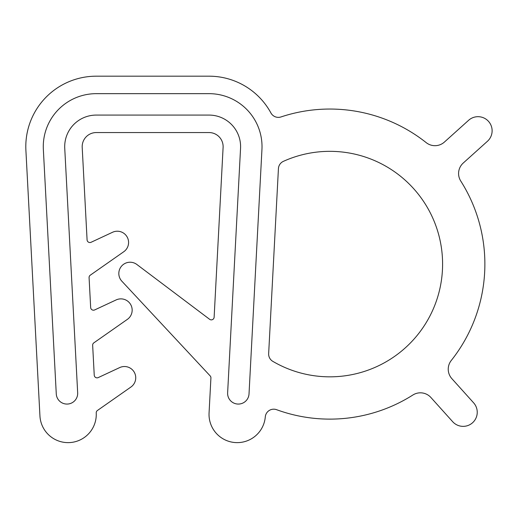 <?xml version="1.0" encoding="UTF-8"?>
<svg xmlns="http://www.w3.org/2000/svg" width="518" height="518" viewBox="0 0 518 518"><rect width="100%" height="100%" fill="white"/><g stroke="black" fill="none" stroke-linecap="round" stroke-linejoin="round"><path stroke-width="0.39" stroke-dasharray="2.59 1.94" d="M227.629 392.793L240.553 148.316A31.572 31.572 0 0 0 209.026 115.08L96.27 115.08A31.572 31.572 0 0 0 64.744 148.316L77.668 392.793A10.71 10.71 0 0 1 67.534 404.053A10.71 10.71 0 0 1 56.274 393.926L43.35 149.449A52.991 52.991 0 0 1 96.27 93.661L209.026 93.661A52.991 52.991 0 0 1 261.946 149.449L249.022 393.926A10.71 10.71 0 0 1 237.762 404.053A10.71 10.71 0 0 1 227.629 392.793L240.553 148.316A31.572 31.572 0 0 0 209.026 115.08L96.27 115.08A31.572 31.572 0 0 0 64.744 148.316L77.668 392.793A10.71 10.71 0 0 1 67.534 404.053A10.71 10.71 0 0 1 56.274 393.926L43.35 149.449A52.991 52.991 0 0 1 96.27 93.661L209.026 93.661A52.991 52.991 0 0 1 261.946 149.449L249.022 393.926A10.71 10.71 0 0 1 237.762 404.053A10.71 10.71 0 0 1 227.629 392.793A10.71 10.71 0 0 0 237.762 404.053A10.71 10.71 0 0 0 249.022 393.926L261.946 149.449A52.991 52.991 0 0 0 209.026 93.661L96.27 93.661A52.991 52.991 0 0 0 43.35 149.449L56.274 393.926A10.71 10.71 0 0 0 67.534 404.053A10.71 10.71 0 0 0 77.668 392.793L64.744 148.316A31.572 31.572 0 0 1 96.27 115.08L209.026 115.08A31.572 31.572 0 0 1 240.553 148.316L227.629 392.793M209.026 76.185A70.467 70.467 0 0 1 270.92 112.956A8.456 8.456 0 0 0 281.009 116.938A155.037 155.037 0 0 1 426.21 142.638A14.096 14.096 0 0 0 444.392 142.074L468.602 120.299A14.096 14.096 0 0 1 488.506 121.354A14.096 14.096 0 0 1 487.451 141.259L463.247 163.034A14.096 14.096 0 0 0 460.774 181.06A155.037 155.037 0 0 1 451.288 360.45A14.096 14.096 0 0 0 451.851 378.639L473.627 402.842A14.096 14.096 0 0 1 472.571 422.746A14.096 14.096 0 0 1 452.667 421.697L430.898 397.487A14.096 14.096 0 0 0 412.872 395.014A155.037 155.037 0 0 1 276.618 409.699A8.456 8.456 0 0 0 265.294 416.906A28.186 28.186 0 0 1 235.237 442.56A28.186 28.186 0 0 1 209.065 412.956L210.917 377.959A2.817 2.817 0 0 0 210.159 375.887L121.853 281.19A11.273 11.273 0 0 1 121.717 265.954A11.273 11.273 0 0 1 136.881 264.497L209.615 319.302A2.817 2.817 0 0 0 214.128 317.197L223.103 147.397A14.096 14.096 0 0 0 209.026 132.556L96.27 132.556A14.096 14.096 0 0 0 82.2 147.397L87.082 239.873A2.817 2.817 0 0 0 91.09 242.275L112.542 232.271A11.273 11.273 0 0 1 127.072 236.856A11.273 11.273 0 0 1 123.776 251.729L90.281 275.181A2.817 2.817 0 0 0 89.083 277.642L90.663 307.524A2.817 2.817 0 0 0 94.664 309.932L116.123 299.928A11.273 11.273 0 0 1 130.653 304.506A11.273 11.273 0 0 1 127.35 319.379L93.855 342.838A2.817 2.817 0 0 0 92.657 345.292L94.237 375.174A2.817 2.817 0 0 0 98.245 377.583L119.697 367.579A11.273 11.273 0 0 1 134.227 372.157A11.273 11.273 0 0 1 130.924 387.03L97.429 410.489A2.817 2.817 0 0 0 96.231 412.943A28.186 28.186 0 0 1 69.574 442.592A28.186 28.186 0 0 1 39.938 415.928L25.9 150.375A70.467 70.467 0 0 1 96.27 76.185L209.026 76.185M283.398 161.344A112.756 112.756 0 0 1 442.437 270.033A112.756 112.756 0 0 1 272.824 361.357A8.456 8.456 0 0 1 268.654 353.619L278.431 168.603A8.456 8.456 0 0 1 283.398 161.344"/><path stroke-width="0.78" d="M270.92 112.956A70.467 70.467 0 0 0 209.026 76.185L96.27 76.185A70.467 70.467 0 0 0 25.9 150.375L39.938 415.928A28.186 28.186 0 0 0 69.574 442.592A28.186 28.186 0 0 0 96.231 412.956L96.231 412.943A2.817 2.817 0 0 1 97.429 410.489L130.924 387.03A11.273 11.273 0 0 0 134.227 372.157A11.273 11.273 0 0 0 119.697 367.579L98.245 377.583A2.817 2.817 0 0 1 94.237 375.174L92.657 345.292A2.817 2.817 0 0 1 93.855 342.838L127.35 319.379A11.273 11.273 0 0 0 130.653 304.506A11.273 11.273 0 0 0 116.123 299.928L94.664 309.932A2.817 2.817 0 0 1 90.663 307.524L89.083 277.642A2.817 2.817 0 0 1 90.281 275.181L123.776 251.729A11.273 11.273 0 0 0 127.072 236.856A11.273 11.273 0 0 0 112.542 232.271L91.09 242.275A2.817 2.817 0 0 1 87.082 239.873L82.2 147.397A14.096 14.096 0 0 1 96.27 132.556L209.026 132.556A14.096 14.096 0 0 1 223.103 147.397L214.128 317.197A2.817 2.817 0 0 1 209.615 319.302L136.881 264.497A11.273 11.273 0 0 0 121.717 265.954A11.273 11.273 0 0 0 121.853 281.19L210.159 375.887A2.817 2.817 0 0 1 210.917 377.959L209.065 412.956A28.186 28.186 0 0 0 235.237 442.56A28.186 28.186 0 0 0 265.294 416.906A8.456 8.456 0 0 1 276.618 409.699A155.037 155.037 0 0 0 412.872 395.014A14.096 14.096 0 0 1 430.898 397.487L452.667 421.697A14.096 14.096 0 0 0 472.571 422.746A14.096 14.096 0 0 0 473.627 402.842L451.851 378.639A14.096 14.096 0 0 1 451.288 360.45A155.037 155.037 0 0 0 460.774 181.06A14.096 14.096 0 0 1 463.247 163.034L487.451 141.259A14.096 14.096 0 0 0 488.506 121.354A14.096 14.096 0 0 0 468.602 120.299L444.392 142.074A14.096 14.096 0 0 1 426.21 142.638A155.037 155.037 0 0 0 281.009 116.938A8.456 8.456 0 0 1 270.92 112.956M272.824 361.357A112.756 112.756 0 0 0 442.437 270.033A112.756 112.756 0 0 0 283.398 161.344A8.456 8.456 0 0 0 278.431 168.603L268.654 353.619A8.456 8.456 0 0 0 272.824 361.357M240.553 148.316L227.629 392.793A10.71 10.71 0 0 0 237.762 404.053A10.71 10.71 0 0 0 249.022 393.926L261.946 149.449A52.991 52.991 0 0 0 209.026 93.661L96.27 93.661A52.991 52.991 0 0 0 43.35 149.449L56.274 393.926A10.71 10.71 0 0 0 67.534 404.053A10.71 10.71 0 0 0 77.668 392.793L64.744 148.316A31.572 31.572 0 0 1 96.27 115.08L209.026 115.08A31.572 31.572 0 0 1 240.553 148.316"/></g></svg>
